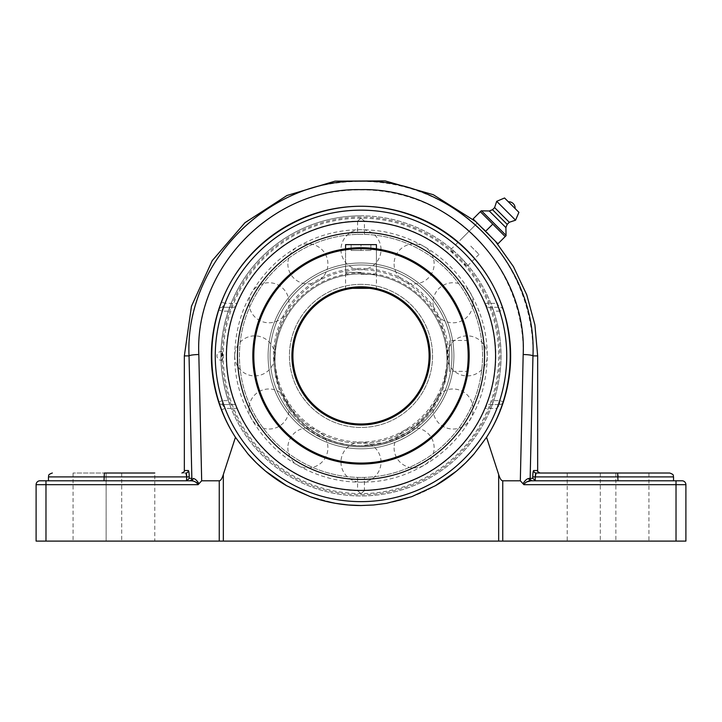 <?xml version="1.0" encoding="UTF-8"?>
<svg xmlns="http://www.w3.org/2000/svg" width="722" height="722" viewBox="0 0 722 722"><rect width="100%" height="100%" fill="white"/><g stroke="black" fill="none" stroke-linecap="round" stroke-linejoin="round"><path stroke-width="0.54" stroke-dasharray="3.61 2.71" d="M186.772 480.771L189.218 478.316L191.853 478.316A2.473 2.428 90 0 1 189.426 480.789L186.42 480.789L186.772 476.899L48.455 476.899M186.222 473.307L185.888 473.009C180.563 473.009 180.563 473.009 185.888 473.009A2.473 2.446 90 0 0 188.343 470.536L188.947 472.387M188.947 472.405L189.137 474.39M191.853 478.316L189.038 355.892A9.882 1.372 178.9 0 1 198.821 354.52L201.682 480.789L198.938 483.749C197.052 480.5 195.12 478.731 193.135 478.442A2.473 2.121 90 0 1 191.014 480.789L195.888 482.206M198.938 483.749L198.099 484.679L198.144 483.749L196.944 482.756M154.779 480.789L186.42 480.789M104.022 480.789L104.347 473.009L154.779 473.009L106.134 473.009L154.779 473.009L154.779 541.103L121.702 541.103L154.779 541.103M474.074 453.894A149.635 149.635 0 0 0 486.556 437.297C515.797 392.073 518.134 331.786 492.476 284.441C466.71 237.159 414.852 206.321 361 206.257A149.635 149.635 0 0 1 500.572 301.958L496.944 303.357L499.705 307.256L487.612 307.256L484.886 303.357A134.563 134.563 0 0 0 237.114 303.357L234.388 307.256L222.295 307.256L229.867 307.256L228.323 311.146L222.295 311.146L218.595 309.946A3.89 3.89 0 0 1 222.295 307.256L225.056 303.357L221.428 301.958A149.635 149.635 0 0 1 361 206.257C307.148 206.321 255.29 237.159 229.524 284.441C203.866 331.786 206.203 392.073 235.444 437.297L247.935 453.894L256.373 462.865L265.597 471.168L286.616 485.726L310.298 496.673L335.55 503.342L348.347 504.985L361 505.526L373.653 504.985L386.45 503.342L399.194 500.572L411.702 496.673L435.384 485.726L456.403 471.168L465.627 462.865L474.065 453.894L486.556 437.297L498.658 474.489C499.958 478.659 501.321 480.753 502.747 480.789L502.747 541.103L685.9 541.103L685.9 484.679A3.89 3.89 0 0 0 682.01 480.789A3.89 3.89 0 0 1 685.9 484.679L523.901 484.679L523.062 483.749C524.948 480.5 526.879 478.731 528.865 478.442A2.473 2.121 -90 0 0 530.986 480.789L532.574 480.789A2.473 2.428 -90 0 1 530.147 478.316L532.782 478.316L535.58 480.789L617.978 480.789L617.978 476.899L532.782 476.899L532.854 474.453M535.778 473.307L536.112 473.009C541.437 473.009 541.437 473.009 536.112 473.009A2.473 2.446 -90 0 1 533.657 470.536L537.655 470.536M532.863 474.363L533.657 470.536M526.825 481.89L523.721 484.218M536.112 473.009L540.119 473.009M567.221 541.103L648.934 541.103L567.221 541.103L567.221 473.009L648.934 473.009L567.221 473.009L617.653 473.009L617.933 475.004M617.653 473.009L648.934 473.009L648.934 541.103M617.978 480.789L535.58 480.789M106.134 473.009L106.134 541.103L73.066 541.103L121.702 541.103L106.134 541.103L106.134 473.009L73.066 473.009L104.347 473.009M503.342 309.756L503.405 309.946A149.635 149.635 0 0 1 503.405 401.829A3.89 3.89 0 0 1 499.705 404.528A3.89 3.89 0 0 0 503.405 401.829L502.927 403.273M502.674 404.04L502.178 405.466M218.595 309.946A3.89 3.89 0 0 1 222.295 307.256L222.295 311.146A145.745 145.745 0 0 0 222.295 400.638L228.323 400.638L229.867 404.528L222.295 404.528L234.388 404.528L237.114 408.417A134.563 134.563 0 0 0 484.886 408.417L487.612 404.528L499.705 404.528L496.944 408.417L500.572 409.825A149.635 149.635 0 0 1 221.428 409.825L225.056 408.417L222.295 404.528A3.89 3.89 0 0 1 218.595 401.829A149.635 149.635 0 0 1 218.595 309.946L219.822 306.308M221.428 409.825L218.667 402.064M218.649 401.992L222.295 400.638L222.295 404.528A3.89 3.89 0 0 1 218.595 401.829M500.572 301.958L502.169 306.272M502.178 306.29L502.593 307.5M502.629 307.599L502.927 308.493M502.945 308.547L503.333 309.711M503.405 401.829L499.705 400.638A145.745 145.745 0 0 0 499.705 311.146L493.677 311.146L492.133 307.256L499.705 307.256A3.89 3.89 0 0 1 503.405 309.946L499.705 311.146L499.705 307.256A3.89 3.89 0 0 1 503.405 309.946M499.705 404.528L492.133 404.528L493.677 400.638L499.705 400.638L499.705 404.528M229.867 307.256L234.388 307.256M492.133 404.528L487.612 404.528M493.677 311.146A140.023 140.023 0 0 1 493.677 400.638M487.612 307.256L492.133 307.256M228.323 400.638A140.023 140.023 0 0 1 228.323 311.146M234.388 404.528L229.867 404.528M460.022 256.87C454.95 251.897 451.909 249.433 450.889 249.487C450.835 250.507 453.29 253.548 458.262 258.629C463.334 263.593 466.385 266.057 467.405 265.994C467.45 264.983 464.995 261.942 460.022 256.87M39.99 480.789A3.89 3.89 0 0 0 36.1 484.679A3.89 3.89 0 0 1 39.99 480.789M201.682 480.789L219.253 480.789C220.679 480.753 222.042 478.659 223.342 474.489L235.444 437.297A149.635 149.635 0 0 0 247.926 453.894M198.099 484.679L45.982 484.679L45.982 541.103L219.253 541.103L219.253 480.789M530.986 480.789L676.018 480.789L676.018 541.103M286.634 485.735A149.635 149.635 0 0 0 310.289 496.673M361 505.526A149.635 149.635 0 0 0 373.626 504.985M373.68 504.985A149.635 149.635 0 0 0 411.693 496.673M411.711 496.673A149.635 149.635 0 0 0 435.366 485.735M45.982 541.103L36.1 541.103M502.747 541.103L219.253 541.103M502.747 480.789L520.318 480.789L523.179 354.52C524.226 301.697 497.259 248.657 453.236 218.324C417.045 194.281 377.362 185.464 334.187 191.871C256.445 203.541 195.815 276.788 198.821 354.52M450.889 249.487L477.224 223.161L485.906 230.986L493.649 239.496M184.345 355.892L189.038 355.892C185.915 273.467 250.209 195.888 332.589 183.532C378.337 176.737 420.394 186.077 458.75 211.555C505.409 243.684 534.036 299.883 532.962 355.892L530.147 478.316M523.062 483.749L520.318 480.789M470.771 246.121L479.02 254.379L470.771 246.121M505.201 236.554L480.338 211.69L473.091 218.937L497.954 243.801L505.201 236.554M462.513 237.872L477.269 223.107L493.776 239.623L485.527 231.365L492.774 224.118M481.736 211.041L505.851 235.155M508.369 201.799L515.093 208.523M496.709 201.312L515.571 220.183M494.606 207.602L509.281 222.277M492.512 209.705L507.187 224.38M489.29 210.986L505.896 227.592M361 446.819A90.927 90.927 0 0 0 451.927 355.892A90.927 90.927 0 0 0 361 264.965A90.927 90.927 0 0 0 270.073 355.892A90.927 90.927 0 0 0 361 446.819A90.927 90.927 0 0 0 451.927 355.892A90.927 90.927 0 0 0 361 264.965A90.927 90.927 0 0 0 270.073 355.892A90.927 90.927 0 0 0 361 446.819A90.927 90.927 0 0 0 451.927 355.892A90.927 90.927 0 0 0 361 264.965A90.927 90.927 0 0 0 270.073 355.892A90.927 90.927 0 0 0 361 446.819A90.927 90.927 0 0 0 451.927 355.892A90.927 90.927 0 0 0 361 264.965A90.927 90.927 0 0 0 270.073 355.892A90.927 90.927 0 0 0 361 446.819A90.927 90.927 0 0 1 270.073 355.892A90.927 90.927 0 0 1 361 264.965A90.927 90.927 0 0 1 451.927 355.892A90.927 90.927 0 0 1 361 446.819A90.927 90.927 0 0 0 451.927 355.892A90.927 90.927 0 0 0 361 264.965A90.927 90.927 0 0 0 270.073 355.892A90.927 90.927 0 0 0 361 446.819A90.927 90.927 0 0 1 270.073 355.892A90.927 90.927 0 0 1 361 264.965A90.927 90.927 0 0 1 451.927 355.892A90.927 90.927 0 0 1 361 446.819A90.927 90.927 0 0 1 270.073 355.892A90.927 90.927 0 0 1 361 264.965A90.927 90.927 0 0 1 451.927 355.892A90.927 90.927 0 0 1 361 446.819A90.927 90.927 0 0 1 270.073 355.892A90.927 90.927 0 0 1 361 264.965A90.927 90.927 0 0 1 451.927 355.892A90.927 90.927 0 0 1 361 446.819M361 479.426A123.543 123.543 0 0 0 484.543 355.892A123.543 123.543 0 0 0 361 232.349A123.543 123.543 0 0 0 237.457 355.892A123.543 123.543 0 0 0 361 479.426A123.543 123.543 0 0 0 484.543 355.892A123.543 123.543 0 0 0 361 232.349A123.543 123.543 0 0 0 237.457 355.892A123.543 123.543 0 0 0 361 479.426A123.543 123.543 0 0 0 484.543 355.892A123.543 123.543 0 0 0 361 232.349A123.543 123.543 0 0 0 237.457 355.892A123.543 123.543 0 0 0 361 479.426A123.543 123.543 0 0 0 484.543 355.892A123.543 123.543 0 0 0 361 232.349A123.543 123.543 0 0 0 237.457 355.892A123.543 123.543 0 0 0 361 479.426A123.543 123.543 0 0 0 484.543 355.892A123.543 123.543 0 0 0 361 232.349A123.543 123.543 0 0 0 237.457 355.892A123.543 123.543 0 0 0 361 479.426A123.543 123.543 0 0 0 484.543 355.892A123.543 123.543 0 0 0 361 232.349A123.543 123.543 0 0 0 237.457 355.892A123.543 123.543 0 0 0 361 479.426A123.543 123.543 0 0 0 484.543 355.892A123.543 123.543 0 0 0 361 232.349A123.543 123.543 0 0 0 237.457 355.892A123.543 123.543 0 0 0 361 479.426M361 262.988A92.903 92.903 0 0 0 268.097 355.892A92.903 92.903 0 0 0 361 448.795A92.903 92.903 0 0 0 453.903 355.892A92.903 92.903 0 0 0 361 262.988A92.903 92.903 0 0 0 268.097 355.892A92.903 92.903 0 0 0 361 448.795A92.903 92.903 0 0 0 453.903 355.892A92.903 92.903 0 0 0 361 262.988A92.903 92.903 0 0 0 268.097 355.892A92.903 92.903 0 0 0 361 448.795A92.903 92.903 0 0 0 453.903 355.892A92.903 92.903 0 0 0 361 262.988A92.903 92.903 0 0 0 268.097 355.892A92.903 92.903 0 0 0 361 448.795A92.903 92.903 0 0 0 453.903 355.892A92.903 92.903 0 0 0 361 262.988M361 272.338L345.585 272.338L361 272.338M361 274.288L374.474 274.288L361 274.288M345.585 244.632L376.415 244.632M361 250.471L351.118 250.471L370.882 250.471L361 250.471L361 244.632L351.118 244.632L361 244.632L361 250.471M351.118 244.632L351.118 250.471L351.118 244.632M370.882 244.632L361 244.632L370.882 244.632L370.882 250.471L370.882 244.632M469.129 352.914L468.831 364.493M469.129 358.87L468.407 368.689M468.172 370.585L468.064 371.334L449.4 371.334L449.4 340.45L449.4 371.334M468.226 370.151L468.822 364.538M468.226 341.623L468.407 343.094M361 423.985A68.094 68.094 0 0 0 429.094 355.892A68.094 68.094 0 0 0 361 287.798A68.094 68.094 0 0 0 292.906 355.892A68.094 68.094 0 0 0 361 423.985A68.094 68.094 0 0 0 429.094 355.892A68.094 68.094 0 0 0 361 287.798A68.094 68.094 0 0 0 292.906 355.892A68.094 68.094 0 0 0 361 423.985A68.094 68.094 0 0 1 292.906 355.892A68.094 68.094 0 0 1 361 287.798A68.094 68.094 0 0 1 429.094 355.892A68.094 68.094 0 0 1 361 423.985A68.094 68.094 0 0 1 292.906 355.892A68.094 68.094 0 0 1 361 287.798A68.094 68.094 0 0 1 429.094 355.892A68.094 68.094 0 0 1 361 423.985M361 286.805A69.077 69.077 0 0 1 420.827 390.431A69.077 69.077 0 0 1 301.173 390.431A69.077 69.077 0 0 1 361 286.805M350.08 288.674L345.847 289.504M346.307 289.405L348.203 289.008M371.92 288.674L373.797 289.008M361 273.864A85.981 85.981 0 0 1 446.981 359.845A85.981 85.981 0 0 1 361 445.826A85.981 85.981 0 0 1 275.019 359.845A85.981 85.981 0 0 1 361 273.864A85.981 85.981 0 0 0 275.019 359.845A85.981 85.981 0 0 0 361 445.826A85.981 85.981 0 0 0 446.981 359.845A85.981 85.981 0 0 0 361 273.864A85.981 85.981 0 0 1 446.981 359.845A85.981 85.981 0 0 1 361 445.826A85.981 85.981 0 0 1 275.019 359.845A85.981 85.981 0 0 1 361 273.864M347.526 274.288L345.585 272.338L345.558 248.828L361 247.718A108.174 108.174 0 0 1 469.174 355.892A108.174 108.174 0 0 1 361 464.056A108.174 108.174 0 0 1 252.826 355.892A108.174 108.174 0 0 1 361 247.718L376.415 248.819L376.415 272.338L374.474 274.288M361 248.711A107.181 107.181 0 0 0 268.178 409.482A107.181 107.181 0 0 0 453.822 409.482A107.181 107.181 0 0 0 361 248.711M361 272.871A86.974 86.974 0 0 1 436.323 403.327A86.974 86.974 0 0 1 285.677 403.327A86.974 86.974 0 0 1 361 272.871M375.269 248.666L369.646 248.061M369.619 248.061L363.978 247.763M358.022 247.763L348.203 248.476M280.623 390.385L283.15 396.351L296.381 416.567L305.009 425.105L314.738 432.316L325.396 438.11L336.759 442.342L348.618 444.933L360.729 445.826L384.727 442.487L406.775 432.631L411.793 429.22L425.231 417.009L432.622 407.425L438.606 396.865L441.377 390.385A85.981 85.981 0 0 0 361 273.864A85.981 85.981 0 0 0 280.623 390.385A87.47 87.47 0 0 0 441.377 390.385M274.829 355.892A86.171 86.171 0 0 1 404.085 281.264A86.171 86.171 0 0 1 404.085 430.511A86.171 86.171 0 0 1 274.829 355.892M361 477.45A121.567 121.567 0 0 1 255.723 295.108A121.567 121.567 0 0 1 466.277 295.108A121.567 121.567 0 0 1 361 477.45A121.567 121.567 0 0 0 466.277 295.108A121.567 121.567 0 0 0 255.723 295.108A121.567 121.567 0 0 0 361 477.45A121.567 121.567 0 0 0 482.567 355.892A121.567 121.567 0 0 0 361 234.325A121.567 121.567 0 0 0 239.433 355.892A121.567 121.567 0 0 0 361 477.45L364.411 477.404L361 477.45A121.567 121.567 0 0 1 239.433 355.892A121.567 121.567 0 0 1 361 234.325A121.567 121.567 0 0 1 482.567 355.892A121.567 121.567 0 0 1 361 477.45M361 218.17A137.721 137.721 0 0 0 223.279 355.892A137.721 137.721 0 0 0 361 493.613A137.721 137.721 0 0 0 498.721 355.892A137.721 137.721 0 0 0 361 218.17L357.589 221.085L361 218.089L364.411 221.085L361 218.17M226.437 355.892A134.563 134.563 0 0 0 361 490.455A134.563 134.563 0 0 0 495.563 355.892A134.563 134.563 0 0 0 361 221.329A134.563 134.563 0 0 0 226.437 355.892M222.773 355.892A4.377 0.578 90 0 0 222.214 351.515A4.377 0.578 90 0 0 222.205 351.515A4.377 0.578 90 0 0 221.627 355.892A4.377 0.578 90 0 0 222.214 360.26A4.377 0.578 90 0 0 222.773 355.892M361 494.705A138.814 138.814 0 0 0 499.814 355.892A138.814 138.814 0 0 0 361 217.078A138.814 138.814 0 0 0 222.186 355.892A138.814 138.814 0 0 0 361 494.705M361 234.325L357.589 234.37L361 234.325M357.589 477.404L357.589 490.698L361 493.613L364.411 490.698L361 493.695L357.589 490.698A134.852 134.852 0 0 1 226.148 355.892A134.852 134.852 0 0 1 357.589 221.085L357.589 234.37M364.411 234.37L364.411 221.085A134.852 134.852 0 0 1 495.852 355.892A134.852 134.852 0 0 1 364.411 490.698L364.411 477.404M184.345 470.536L188.343 470.536M189.218 478.316L189.218 476.899L186.772 476.899M45.982 480.789L45.982 484.679L36.1 484.679M535.228 476.899L535.228 480.771M532.782 478.316L532.782 476.899M673.545 476.899L617.978 476.899M237.114 408.417L225.056 408.417A145.745 145.745 0 0 0 496.944 408.417L484.886 408.417M484.886 303.357L496.944 303.357A145.745 145.745 0 0 0 225.056 303.357L237.114 303.357M223.342 474.489L223.342 541.103M498.658 541.103L498.658 474.489M523.179 354.52A9.882 1.372 1.1 0 1 532.962 355.892L537.655 355.892M615.866 473.009L615.866 541.103L615.866 473.009M600.298 473.009L600.298 541.103L600.298 473.009M121.702 473.009L121.702 541.103L121.702 473.009M361 284.342A71.55 71.55 0 0 0 299.034 391.667A71.55 71.55 0 0 0 422.966 391.667A71.55 71.55 0 0 0 361 284.342A71.55 71.55 0 0 1 422.966 391.667A71.55 71.55 0 0 1 299.034 391.667A71.55 71.55 0 0 1 361 284.342M361 268.422A87.47 87.47 0 0 0 285.253 399.627A87.47 87.47 0 0 0 436.747 399.627A87.47 87.47 0 0 0 361 268.422M361 215.815A140.077 140.077 0 0 0 220.923 355.892A140.077 140.077 0 0 0 361 495.969A140.077 140.077 0 0 0 501.077 355.892A140.077 140.077 0 0 0 361 215.815M475.69 221.528L495.364 241.202M479.02 254.379L467.405 265.994M73.066 473.009L73.066 541.103M468.064 340.45L449.4 340.45M376.442 289.567L376.442 248.828M345.558 289.567L345.558 248.828M432.983 302.771A20.026 20.026 0 0 0 453.01 322.797A20.026 20.026 0 0 0 473.036 302.771A20.026 20.026 0 0 0 453.01 282.744A20.026 20.026 0 0 0 432.983 302.771M432.983 409.013A20.026 20.026 0 0 0 453.01 429.039A20.026 20.026 0 0 0 473.036 409.013A20.026 20.026 0 0 0 453.01 388.987A20.026 20.026 0 0 0 432.983 409.013M340.974 462.134A20.026 20.026 0 0 0 361 482.161A20.026 20.026 0 0 0 381.026 462.134A20.026 20.026 0 0 0 361 442.108A20.026 20.026 0 0 0 340.974 462.134M248.964 409.013A20.026 20.026 0 0 0 268.99 429.039A20.026 20.026 0 0 0 289.017 409.013A20.026 20.026 0 0 0 268.99 388.987A20.026 20.026 0 0 0 248.964 409.013M248.964 302.771A20.026 20.026 0 0 0 268.99 322.797A20.026 20.026 0 0 0 289.017 302.771A20.026 20.026 0 0 0 268.99 282.744A20.026 20.026 0 0 0 248.964 302.771M340.974 249.65A20.026 20.026 0 0 0 361 269.667A20.026 20.026 0 0 0 381.026 249.65A20.026 20.026 0 0 0 361 229.623A20.026 20.026 0 0 0 340.974 249.65M220.923 355.892A140.077 140.077 0 0 0 361 495.969A140.077 140.077 0 0 0 501.077 355.892A140.077 140.077 0 0 0 361 215.815A140.077 140.077 0 0 0 220.923 355.892M222.214 351.515A4.449 4.449 0 0 0 216.952 355.892A4.449 4.449 0 0 0 222.214 360.26M234.677 355.892C235.372 318.176 249.632 286.589 277.465 261.138C308.682 234.84 344.412 225.056 384.673 231.807C417.172 238.45 443.344 255.065 463.199 281.643C485.626 313.862 492.341 349.087 483.352 387.308C470.573 440.564 419.708 481.294 364.971 482.143C343.374 482.738 322.942 478.172 303.655 468.443C261.969 447.739 234.199 402.434 234.677 355.892M287.852 263.882A20.026 20.026 0 0 0 307.879 283.908A20.026 20.026 0 0 0 327.905 263.882A20.026 20.026 0 0 0 307.879 243.855A20.026 20.026 0 0 0 287.852 263.882M234.731 355.892A20.026 20.026 0 0 0 254.758 375.918A20.026 20.026 0 0 0 274.784 355.892A20.026 20.026 0 0 0 254.758 335.865A20.026 20.026 0 0 0 234.731 355.892M287.852 447.902A20.026 20.026 0 0 0 307.879 467.928A20.026 20.026 0 0 0 327.905 447.902A20.026 20.026 0 0 0 307.879 427.875A20.026 20.026 0 0 0 287.852 447.902M394.095 447.902A20.026 20.026 0 0 0 414.121 467.928A20.026 20.026 0 0 0 434.148 447.902A20.026 20.026 0 0 0 414.121 427.875A20.026 20.026 0 0 0 394.095 447.902M447.216 355.892A20.026 20.026 0 0 0 467.242 375.918A20.026 20.026 0 0 0 487.269 355.892A20.026 20.026 0 0 0 467.242 335.865A20.026 20.026 0 0 0 447.216 355.892M394.095 263.882A20.026 20.026 0 0 0 414.121 283.908A20.026 20.026 0 0 0 434.148 263.882A20.026 20.026 0 0 0 414.121 243.855A20.026 20.026 0 0 0 394.095 263.882"/><path stroke-width="1.08" d="M189.137 474.39L189.218 476.899C189.146 473.018 188.857 470.897 188.343 470.536A2.473 2.446 -90 0 1 185.888 473.009L186.772 476.899L186.502 474.155M186.772 480.771L189.218 478.316L189.218 476.899L186.772 476.899L186.42 480.789L189.426 480.789A2.473 2.428 90 0 0 191.853 478.316L189.218 478.316M186.493 474.092L186.222 473.307M154.779 480.789L191.014 480.789A2.473 2.121 90 0 0 193.135 478.442C195.12 478.731 197.052 480.5 198.938 483.749L201.682 480.789L198.821 354.52C194.651 267.727 272.474 187.476 360.81 189.651C449.003 187.242 527.34 267.311 523.179 354.52L520.318 480.789L523.901 484.679C525.381 482.179 527.737 480.888 530.986 480.789L526.825 481.89M39.99 480.789A3.89 3.89 0 0 0 36.1 484.679L45.982 484.679L45.982 480.789L39.99 480.789L191.014 480.789C194.263 480.888 196.619 482.179 198.099 484.679L198.938 483.749M196.944 482.756L195.888 482.206M45.982 480.789L48.455 480.789L48.455 476.899L186.772 476.899M186.42 480.789L48.455 480.789M535.58 480.789L532.782 478.316L528.865 478.442L530.147 478.316L532.962 355.892C537.303 263.422 454.255 178.623 360.801 181.177C267.194 178.885 184.697 263.864 189.038 355.892L191.853 478.316M530.147 478.316A2.473 2.428 -90 0 0 532.574 480.789L530.986 480.789A2.473 2.121 -90 0 1 528.865 478.442C526.879 478.731 524.948 480.5 523.062 483.749M535.498 474.155L535.228 476.899L536.112 473.009A2.473 2.446 90 0 1 533.657 470.536C533.143 470.897 532.854 473.018 532.782 476.899L532.782 478.316M535.778 473.307L535.507 474.092M523.721 484.218L523.901 484.679L685.9 484.679A3.89 3.89 0 0 0 682.01 480.789L530.986 480.789M533.657 470.536L537.655 470.536C536.951 471.006 537.773 471.827 540.119 473.009L567.221 473.009M617.933 475.004L617.978 476.899L673.545 476.899C672.796 475.753 674.971 474.859 669.655 473.009L536.112 473.009M648.934 473.009L669.655 473.009M617.653 473.009L617.978 480.789M154.779 473.009L104.347 473.009L104.022 480.789M104.347 473.009L106.134 473.009M502.927 403.273L502.674 404.04M502.178 405.466L500.572 409.825M219.822 306.308L221.428 301.958M361 490.455A134.563 134.563 0 0 0 477.54 288.61A134.563 134.563 0 0 0 244.46 288.61A134.563 134.563 0 0 0 361 490.455M685.9 484.679L685.9 541.103L676.018 541.103L676.018 480.789L682.01 480.789M520.318 480.789L502.747 480.789C501.321 480.753 499.958 478.659 498.658 474.489L486.556 437.297A149.635 149.635 0 0 0 361 206.257A149.635 149.635 0 0 0 235.444 437.297C206.203 392.073 203.866 331.786 229.524 284.441C255.29 237.159 307.148 206.321 361 206.257C414.852 206.321 466.71 237.159 492.476 284.441C518.134 331.786 515.797 392.073 486.556 437.297L474.065 453.894L465.627 462.865L456.403 471.168L435.384 485.726L411.702 496.673L386.45 503.342L373.653 504.985L361 505.526L348.347 504.985L335.55 503.342L322.806 500.572L310.298 496.673L286.616 485.726L265.597 471.168L256.373 462.865L247.935 453.894L235.444 437.297L223.342 474.489C222.042 478.659 220.679 480.753 219.253 480.789L201.682 480.789M676.018 541.103L502.747 541.103L502.747 480.789M247.926 453.894A149.635 149.635 0 0 0 286.634 485.735M310.289 496.673A149.635 149.635 0 0 0 361 505.526M435.366 485.735A149.635 149.635 0 0 0 474.074 453.894M36.1 541.103L36.1 484.679L36.1 541.103L223.342 541.103L223.342 474.489M498.658 474.489L498.658 541.103L502.747 541.103M498.658 541.103L223.342 541.103M493.649 239.496L477.224 223.161M480.338 211.69L481.195 210.833L480.338 211.69L505.201 236.554L506.059 235.697L497.954 243.801L473.091 218.937L480.338 211.69M477.269 223.107L485.527 231.365L492.774 224.118M481.195 210.833L489.29 210.986L492.512 209.705L494.606 207.602L496.709 201.312L504.552 197.981L518.91 212.331L515.571 220.183L509.281 222.277L507.187 224.38L505.896 227.592L506.059 235.697M511.727 205.156L508.369 201.799A6.29 6.29 0 0 1 515.093 208.523L511.727 205.156M505.851 235.155L481.736 211.041M505.896 227.592L489.29 210.986M507.187 224.38L492.512 209.705M509.281 222.277L494.606 207.602M515.571 220.183L496.709 201.312M518.91 212.331L504.552 197.981M375.269 248.666L376.442 248.828L376.415 244.632L345.585 244.632L345.585 248.819L348.203 248.476M469.129 358.861L469.129 352.914M468.407 368.689L468.172 370.585M468.064 371.334L468.226 370.151M468.407 343.094L468.226 341.623M361 423.985A68.094 68.094 0 0 1 292.906 355.892A68.094 68.094 0 0 1 361 287.798A68.094 68.094 0 0 1 429.094 355.892A68.094 68.094 0 0 1 361 423.985M361 287.798L352.39 288.34L369.61 288.34L361 287.798M348.203 289.008L350.08 288.674M345.847 289.504L346.307 289.405M373.797 289.008L371.92 288.674M361 247.718A108.174 108.174 0 0 0 252.826 355.892A108.174 108.174 0 0 0 361 464.056A108.174 108.174 0 0 0 469.174 355.892A108.174 108.174 0 0 0 361 247.718M363.978 247.763L358.022 247.763M361 248.711A107.181 107.181 0 0 1 453.822 409.482A107.181 107.181 0 0 1 268.178 409.482A107.181 107.181 0 0 1 361 248.711M361 286.805A69.077 69.077 0 0 0 301.173 390.431A69.077 69.077 0 0 0 420.827 390.431A69.077 69.077 0 0 0 361 286.805M361 479.426A123.543 123.543 0 0 1 237.457 355.892A123.543 123.543 0 0 1 361 232.349A123.543 123.543 0 0 1 484.543 355.892A123.543 123.543 0 0 1 361 479.426M361 221.329A134.563 134.563 0 0 0 244.46 423.173A134.563 134.563 0 0 0 477.54 423.173A134.563 134.563 0 0 0 361 221.329M188.343 470.536L184.345 470.536C185.049 471.006 184.227 471.827 181.881 473.009M198.821 354.52A9.882 1.372 -1.1 0 0 189.038 355.892L184.345 355.892L191.456 306.281L212.214 260.66L244.948 222.71L287.022 195.472L335.044 181.15L385.169 180.897L433.335 194.723L475.69 221.528M535.228 480.771L535.228 476.899L532.782 476.899M535.228 476.899L617.978 476.899M495.364 241.202L513.423 266.598L526.744 294.775L534.903 324.846L537.655 355.892L532.962 355.892A9.882 1.372 -178.9 0 0 523.179 354.52M45.982 541.103L45.982 484.679L198.099 484.679M361 501.628A145.745 145.745 0 0 1 234.785 283.015A145.745 145.745 0 0 1 487.215 283.015A145.745 145.745 0 0 1 361 501.628M219.253 480.789L219.253 541.103M184.345 470.536L184.345 355.892M48.455 476.899C49.204 475.753 47.029 474.859 52.345 473.009M673.545 480.789L673.545 476.899M537.655 470.536L537.655 355.892"/></g></svg>
